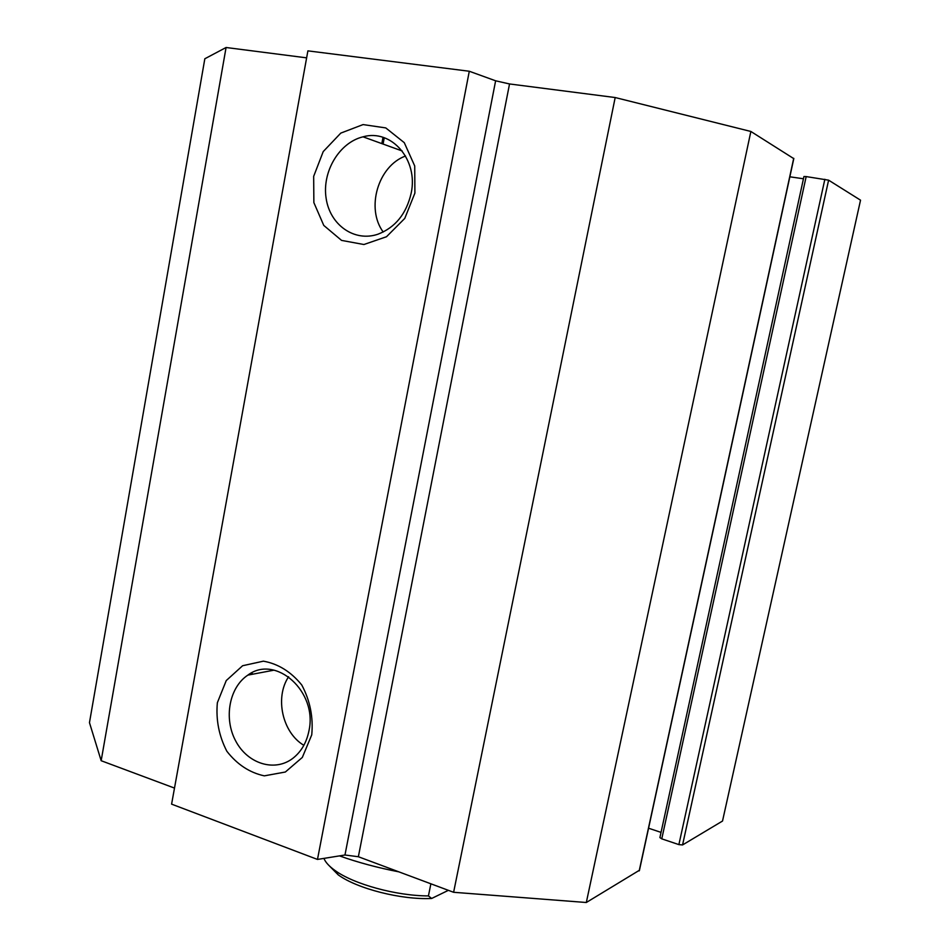 <?xml version="1.0" encoding="UTF-8"?>
<svg xmlns="http://www.w3.org/2000/svg" width="950" height="950" viewBox="0 0 950 950"><rect width="100%" height="100%" fill="white"/><g stroke="black" fill="none" stroke-linecap="round" stroke-linejoin="round"><path stroke-width="1.43" d="M306.624 57.855L226.076 47.5L204.832 58.757L89.466 722.641L101.163 760.712L174.491 788.084M793.666 158.555L750.868 131.468L615.184 97.541L509.532 83.956L495.627 80.798L469.288 71.25L307.895 50.861L171.594 804.139L317.478 859.429L344.969 855L358.364 856.734L453.613 892.288L586.316 902.5L639.303 870.331M803.451 178.766L789.854 176.807M806.17 176.581L803.938 176.522L659.906 837.591L661.77 838.85L678.882 844.609L682.563 844.942L722.523 821.038L860.534 200.177L828.602 180.167L806.17 176.581L661.77 838.85M339.494 855.891C357.912 862.434 377.696 867.754 398.822 871.839M252.89 674.168L251.631 672.921M311.742 734.861L302.337 757.411L285.344 772.018L264.302 775.853C249.612 772.671 237.132 764.465 226.836 751.236C218.975 735.977 215.804 719.803 217.36 702.715L226.243 680.58L242.606 665.736L263.376 661.164C278.207 663.801 291.009 671.757 301.779 685.021C310.08 700.601 313.405 717.214 311.742 734.861M308.928 730.942C317.941 691.695 275.678 654.063 247.867 675.117C229.152 687.42 223.511 718.521 235.743 741.071C247.665 763.824 274.788 772.338 292.944 758.254C301.221 751.735 306.541 742.639 308.928 730.942M288.61 676.744C274.633 697.561 282.352 732.616 303.858 745.311M414.901 193.088L404.771 218.405L386.496 236.74L363.909 244.518L341.561 240.398L323.772 225.423L313.868 202.611L313.666 176.344L323.226 151.584L340.789 133.107L363.078 124.581L385.771 127.918L404.272 142.666L414.723 165.977L414.901 193.088M411.172 193.183C418.499 159.743 391.364 128.606 363.031 136.824C339.221 142.5 321.884 171.831 326.135 198.372C329.983 225.019 354.504 242.321 378.041 234.175C395.378 227.43 406.422 213.762 411.172 193.183M405.543 156.002C377.969 166.013 365.714 208.43 383.206 232.026M648.577 828.222L661.046 832.39M750.868 131.468L586.316 902.5M469.288 71.25L317.478 859.429M615.184 97.541L453.613 892.288M226.076 47.5L101.163 760.712M448.364 890.34L431.656 898.462L428.438 895.909L430.872 883.809M428.438 895.909C396.542 895.921 353.875 884.236 335.124 870.568C329.223 866.376 325.482 862.315 323.926 858.396M328.367 864.892L338.188 874.831C357.022 888.678 401.541 900.018 431.656 898.462M382.707 143.937L383.895 137.619M383.004 137.334L381.829 143.616M364.444 137.334L364.61 136.468M250.586 673.467L250.373 674.643M682.563 844.942L828.602 180.167M824.861 179.265L678.882 844.609M793.713 158.317L639.184 870.889M495.627 80.798L344.969 855M509.532 83.956L358.364 856.734M274.051 670.154L247.867 675.117M402.206 150.979L363.031 136.824M384.251 137.75L383.076 144.067M793.832 158.46L639.374 870.639M338.188 874.831L335.124 870.568"/></g></svg>
